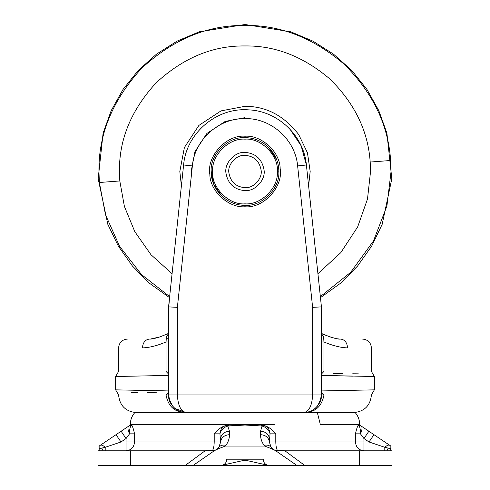 <?xml version="1.0" encoding="UTF-8"?>
<svg xmlns="http://www.w3.org/2000/svg" width="490" height="490" viewBox="0 0 490 490"><rect width="100%" height="100%" fill="white"/><g stroke="black" fill="none" stroke-linecap="round" stroke-linejoin="round"><path stroke-width="0.73" d="M308.602 185.777L310.182 171.5L307.469 152.88L298.716 134.579C284.035 115.665 266.131 106.244 245 106.318L221.008 110.893L198.909 125.409L184.393 147.508L179.818 171.5L181.398 185.777M320.644 400.189L321.44 394.94C322.23 403.668 312.528 413.37 303.8 412.58C313.588 412.439 319.468 406.559 321.44 394.94L323.957 394.94C386.518 394.94 386.518 394.94 323.957 394.94C321.82 406.577 315.101 412.458 303.8 412.58C309.117 411.459 312.057 405.579 312.62 394.94L312.62 307.353L321.44 306.887L312.62 307.353L297.626 165.92C295.439 140.189 272.036 118.641 246.213 118.592C219.545 117.379 194.585 139.319 192.374 165.92L183.603 164.989L168.56 306.887L183.603 164.989C186.206 133.188 216.727 107.273 248.534 109.858C277.885 110.961 303.88 135.724 306.397 164.989L321.44 306.887L312.62 307.353L321.44 306.887L321.44 394.94C319.468 406.559 313.588 412.439 303.8 412.58L355.17 412.58C358.104 415.949 359.605 419.869 359.66 424.34L358.343 424.34M167.978 373.429L166.043 371.42L167.978 373.429C100.965 374.164 100.965 374.164 167.978 373.429L168.401 375.42L115.64 376.51L115.64 389.85L118.58 394.94C119.676 405.622 125.556 411.502 136.22 412.58L186.2 412.58C176.412 412.439 170.532 406.559 168.56 394.94L168.56 306.887L168.56 333.941L166.373 337.004L168.56 333.451L159.814 336.936L150.375 339.049M261.384 425.02L261.286 425.988L245 425.02L261.384 425.02L262.952 425.13L262.077 426.061L261.286 425.988M359.66 425.02L361.093 425.988L358.484 425.02L359.66 425.02L359.66 424.34L320.282 424.34L317.336 412.58M361.204 426.061L390.849 446.059C389.238 444.969 389.238 444.969 390.849 446.059C389.238 444.969 389.238 444.969 390.849 446.059L389.734 445.306C388.595 444.681 386.953 445.343 384.803 447.297L369.031 441.98L363.941 438.55L360.456 433.84C360.554 429.363 359.874 426.496 358.423 425.234L361.259 426.098L358.484 425.02M131.516 425.02L128.907 425.988L130.34 425.02L131.755 425.13L128.741 426.098L131.577 425.234C130.126 426.496 129.446 429.363 129.544 433.84C127.749 429.889 127.486 427.305 128.741 426.098L121.122 431.237L126.059 438.55L120.969 441.98L105.197 447.297L99.151 448.767L99.151 446.059C100.762 444.969 100.762 444.969 99.151 446.059C100.762 444.969 100.762 444.969 99.151 446.059L100.266 445.306L99.151 446.059M131.577 425.234L131.755 425.13C132.637 426.527 133.568 429.43 134.554 433.84L134.554 441.98L214.21 441.98L214.21 433.84C217.554 429.43 221.835 426.527 227.048 425.13L245 425.02L227.752 426.098C223.624 427.305 221.021 429.889 219.943 433.84C220.304 429.363 222.509 426.496 226.539 425.234L227.752 426.098L229.479 431.237L229.479 434.667C229.443 438.599 228.254 442.145 225.908 445.306L225.351 446.059L218.344 448.767L218.877 447.297C220.5 445.343 222.846 444.681 225.908 445.306M263.461 425.234C267.491 426.496 269.696 429.363 270.057 433.84C268.979 429.889 266.376 427.305 262.248 426.098L263.461 425.234L262.952 425.13C268.165 426.527 272.446 429.43 275.79 433.84L275.79 441.98C275.944 447.297 276.734 450.237 278.161 450.8L278.161 450.8C275.27 450.727 272.924 449.563 271.123 447.297L271.148 447.333C273.04 449.624 275.38 450.776 278.161 450.8M361.259 426.098C362.514 427.305 362.251 429.889 360.456 433.84C362.251 429.889 362.514 427.305 361.259 426.098L368.878 431.237L363.941 438.55L363.941 450.8C358.821 450.237 355.991 447.297 355.446 441.98L355.446 433.84C356.432 429.43 357.363 426.527 358.245 425.13L358.245 425.13M264.092 445.306C267.154 444.681 269.5 445.343 271.123 447.297L271.656 448.767L264.649 446.059L264.092 445.306C261.746 442.145 260.558 438.599 260.521 434.667L260.521 431.237L262.077 426.061M264.649 446.059L225.351 446.059M214.951 450.23L211.839 450.8C214.62 450.776 216.954 449.624 218.852 447.333L220.659 441.98L219.943 433.84L214.21 433.84M275.79 433.84L270.057 433.84L269.341 441.98L271.123 447.297M103.121 450.8L101.779 448.105L105.197 447.297C103.047 445.343 101.406 444.681 100.266 445.306L121.122 431.237M263.375 459.197L263.375 460.435L263.375 459.197L226.625 459.197L226.625 460.435C226.031 463.448 224.04 465.139 220.647 465.5L185.153 465.5L205.102 450.8L214.571 450.567L193.023 465.5L98 465.5L98 450.8L130.34 450.8L130.34 465.5M205.102 450.8L130.34 450.8M275.429 450.567L284.898 450.8L304.847 465.5L296.977 465.5L275.429 450.567L271.656 448.767M359.66 450.8L359.66 465.5L392 465.5L392 450.8L284.898 450.8M359.66 465.5L304.847 465.5M228.616 425.02L228.714 425.988M226.539 425.234L227.048 425.13L227.924 426.061M260.521 431.237C265.837 431.702 268.777 434.14 269.341 438.55M260.521 434.667C265.837 435.132 268.777 437.57 269.341 441.98L369.031 441.98L373.962 434.667M220.659 438.55C221.223 434.14 224.163 431.702 229.479 431.237M218.877 447.297C217.076 449.563 214.73 450.727 211.839 450.8C213.266 450.237 214.057 447.297 214.21 441.98L220.659 441.98C221.223 437.57 224.163 435.132 229.479 434.667M218.344 448.767L214.571 450.567M390.849 446.059L390.849 448.767L384.803 447.297L388.221 448.105L386.88 450.8M390.72 449.581L391.008 447.878M384.803 450.8L384.803 447.297M390.849 448.767L390.83 450.567L391.192 450.8L390.824 450.8M134.554 433.84L129.544 433.84L126.059 438.55L126.059 441.98L134.554 441.98C134.009 447.297 131.179 450.237 126.059 450.8L126.059 441.98L120.969 441.98L116.038 434.667M98.974 446.366L98.919 446.923M99.17 450.567L98.809 450.8L99.17 450.567L99.164 448.816M105.197 447.297L105.197 450.8M263.375 460.435C263.975 463.454 265.966 465.139 269.353 465.5L296.977 465.5M226.625 460.435L226.625 459.197M184.73 465.5L275.08 465.5M267.32 465.114L245 460.116L222.681 465.114M245 458.524L245 460.116M168.082 335.497L168.56 335.344M168.56 338.572L166.361 338.933M169.068 333.212L159.814 336.936C154.662 338.541 151.177 339.258 149.352 339.08C120.565 339.08 120.565 339.08 149.352 339.08C145.181 339.644 142.872 342.584 142.437 347.9C111.157 347.9 111.157 347.9 142.437 347.9C149.413 347.661 157.284 345.683 166.043 341.965L166.373 337.004M320.932 333.212C322.971 334.394 336.857 339.815 340.648 339.08C369.435 339.08 369.435 339.08 340.648 339.08C344.819 339.644 347.128 342.584 347.563 347.9C340.587 347.661 332.716 345.683 323.957 341.965L323.957 371.42C386.518 371.42 386.518 371.42 323.957 371.42L322.022 373.429C389.036 374.164 389.036 374.164 322.022 373.429L321.599 375.42L321.599 390.94L374.36 389.85L374.36 376.51L321.599 375.42M280.17 168.732C283.459 186.61 263.687 208.538 245 206.78C228.72 208.121 209.885 191.259 209.83 174.268C206.541 156.39 226.313 134.462 245 136.22C261.28 134.879 280.115 151.741 280.17 168.732M329.415 336.673L321.44 333.439L323.627 337.004L323.957 341.965L321.44 341.965M297.626 165.92L306.397 164.989L301.117 145.757L289.982 129.207M166.043 371.42C103.482 371.42 103.482 371.42 166.043 371.42L166.043 341.965L168.56 341.965L168.56 394.94C170.532 406.559 176.412 412.439 186.2 412.58C174.899 412.458 168.18 406.577 166.043 394.94L167.978 392.931C100.965 392.196 100.965 392.196 167.978 392.931L166.043 394.94C103.482 394.94 103.482 394.94 166.043 394.94L168.56 394.94L168.934 398.554M358.362 373.846L352.708 373.79M342.743 373.686L333.261 373.576M323.957 394.94L322.022 392.931C389.036 392.196 389.036 392.196 322.022 392.931L321.599 390.94M131.638 392.515L137.292 392.57M147.257 392.674L156.739 392.784M115.64 389.85L168.401 390.94L167.978 392.931M167.954 390.928L156.457 390.628M146.24 390.395L137.28 390.218M168.401 390.94L168.401 375.42M320.944 333.206L323.627 337.004M303.8 412.58L309.086 411.772L303.8 412.58L186.2 412.58C177.472 413.37 167.77 403.668 168.56 394.94L177.38 394.94C177.944 405.579 180.883 411.459 186.2 412.58L174.795 408.397M192.374 165.92L177.38 307.353L168.56 306.887L169.54 297.651L168.56 309.68M321.44 306.887L321.44 309.68M307.114 412.268L310.25 411.361M313.153 409.897L315.211 408.397M317.055 406.577L318.972 403.938M169.228 399.754L173.135 406.792M261.121 170.232C262.628 178.427 253.569 188.472 245 187.67C235.911 186.904 230.533 181.937 228.879 172.768C227.372 164.573 236.431 154.528 245 155.33C254.09 156.096 259.467 161.063 261.121 170.232C262.628 178.427 253.569 188.472 245 187.67C235.911 186.904 230.533 181.937 228.879 172.768C227.372 164.573 236.431 154.528 245 155.33C254.09 156.096 259.467 161.063 261.121 170.232M268.275 146.976C275.527 154.528 279.043 162.845 278.81 171.923C280.06 188.595 261.544 206.786 245 205.31C236.688 205.426 228.928 202.333 221.725 196.025C214.473 188.472 210.957 180.155 211.19 171.077C209.941 154.405 228.456 136.214 245 137.69C253.312 137.574 261.072 140.667 268.275 146.976L276.623 159.532M221.725 196.025L213.726 184.338L211.19 171.5M264.049 169.999C265.831 179.689 255.125 191.559 245 190.61C234.257 189.704 227.905 183.836 225.951 173.001C224.169 163.311 234.875 151.441 245 152.39C255.743 153.297 262.095 159.164 264.049 169.999M245 117.649L225.18 121.428L206.921 133.421L194.928 151.679L191.149 171.5L191.327 175.837M317.924 273.702L340.795 252.656L357.657 226.919L367.494 199.026L370.55 171.5L370.195 162.043C368.119 131.057 354.668 103.359 329.831 78.945C303.384 56.515 275.104 45.515 245 45.95C212.96 45.521 183.364 57.777 156.224 82.724C131.277 109.864 119.021 139.46 119.45 171.5L119.805 180.957L124.399 206.413L134.799 231.654L150.994 254.72L172.076 273.702M320.35 296.622L350.699 272.299L373.49 240.945L386.898 206.106L391.057 171.5L390.64 160.5L370.195 162.043M390.64 160.5C388.233 124.448 372.578 92.23 343.686 63.829C312.92 37.73 280.023 24.935 245 25.443C207.723 24.941 173.295 39.2 141.72 68.22C112.7 99.795 98.441 134.223 98.943 171.5L99.36 182.5L119.805 180.957M99.36 182.5L105.479 214.694L119.591 246.372L141.524 274.578L169.65 296.622M134.83 412.58C131.896 415.949 130.395 419.869 130.34 424.34L274.4 424.34M215.6 424.34L169.718 424.34M360.456 433.84L355.446 433.84M347.563 347.9C378.844 347.9 378.844 347.9 347.563 347.9M177.38 307.353L177.38 394.94L321.44 394.94M322.046 375.432L333.543 375.732M343.76 375.965L352.739 376.142M211.19 171.077L212.66 171.096C210.97 187.149 228.818 205.322 245 203.84C260.821 205.249 278.534 187.854 277.34 171.904C279.031 155.851 261.182 137.678 245 139.16C229.179 137.751 211.466 155.146 212.66 171.096M278.81 171.923L277.34 171.904M320.46 297.651L340.293 283.428L357.553 266.058L371.641 246.139L382.151 224.402L391.822 178.746L386.892 133.096L378.801 110.624L366.973 89.45L351.685 70.37L333.421 54.065L312.834 41.087L290.693 31.783L245 24.5L199.308 31.783L177.166 41.087L156.579 54.065L138.315 70.37L123.027 89.45L111.199 110.624L103.108 133.096L98.178 178.746L107.849 224.402L118.36 246.139L132.447 266.058L149.707 283.428L169.54 297.651M130.34 425.02L130.34 424.34M330.34 336.985L331.932 337.5M332.042 337.53L337.224 338.774M337.353 338.792L339.68 339.049M374.36 376.51L371.42 371.42L371.42 347.9C370.875 342.559 367.935 339.619 362.6 339.08M115.64 376.51L118.58 371.42L118.58 347.9C119.125 342.565 122.065 339.625 127.4 339.08M353.78 412.58C364.456 411.496 370.336 405.616 371.42 394.94L374.36 389.85M169.056 333.206L168.56 333.941M180.914 411.772L186.2 412.58L180.914 411.772"/></g></svg>
